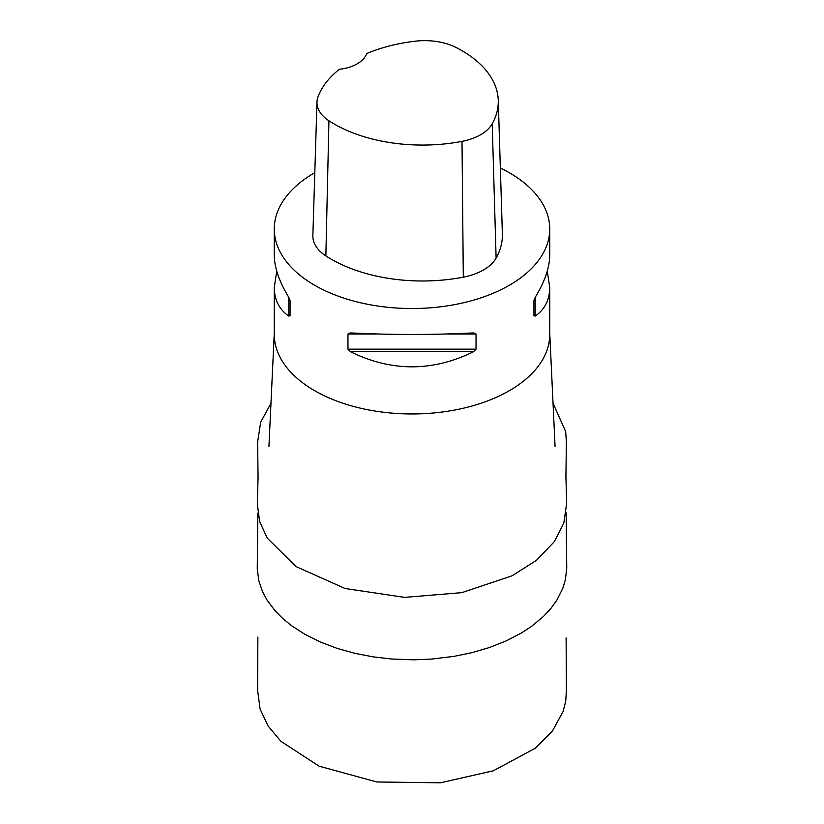 <?xml version="1.0" encoding="UTF-8"?>
<svg xmlns="http://www.w3.org/2000/svg" width="824" height="824" viewBox="0 0 824 824"><rect width="100%" height="100%" fill="white"/><g stroke="black" fill="none" stroke-linecap="round" stroke-linejoin="round"><path stroke-width="1.24" d="M500.353 167.993A137.742 79.526 180 0 1 509.397 172.772A137.742 79.526 180 0 1 549.742 229A137.742 79.526 180 0 1 412 308.526A137.742 79.526 180 0 1 274.268 229A137.742 79.526 180 0 1 314.799 172.659M276.761 271.178L274.268 287.411L274.268 334.431A137.742 79.526 0 0 0 314.603 390.669A137.742 79.526 0 0 0 464.715 407.901A137.742 79.526 0 0 0 549.742 334.431L549.742 287.411L547.249 271.178M274.268 287.411C274.351 299.854 279.192 309.412 288.771 316.086L290.058 315.716L290.058 300.585L288.771 297.299C279.192 281.592 274.351 267.47 274.268 254.946L274.268 229M549.742 229L549.742 254.946C549.649 267.47 544.819 281.592 535.229 297.299L533.942 300.585L533.942 315.716L535.229 316.086C544.819 309.412 549.649 299.854 549.742 287.411M350.478 332.927L347.955 334.008L347.955 349.149L350.478 351.714C391.493 371.861 432.507 371.861 473.522 351.714L476.045 349.149L476.045 334.008L473.522 332.927C432.507 334.966 391.493 334.966 350.478 332.927L350.076 332.917M498.262 100.26L502.372 233.769A129.131 74.551 180 0 1 496.11 258.067A51.654 29.819 180 0 1 463.304 277.163A129.131 74.551 180 0 1 325.861 255.904A51.654 29.819 180 0 1 312.863 235.582L316.972 102.083A47.545 27.45 180 0 1 318.012 96.841A125.021 72.182 180 0 1 339.375 69.288A34.433 19.879 180 0 0 366.67 53.56A125.021 72.182 180 0 1 415.142 41.2A47.545 27.45 180 0 1 456.259 47.565A125.021 72.182 180 0 1 498.262 100.26A125.021 72.182 180 0 1 492.206 123.785A47.545 27.45 180 0 1 462.007 141.368A125.021 72.182 180 0 1 328.931 120.778A47.545 27.45 180 0 1 316.972 102.083M535.229 316.086L535.229 297.299M350.478 351.714L473.522 351.714M347.955 349.149L476.045 349.149M347.955 334.008L377.835 334.008M446.165 334.008L476.045 334.008M288.771 297.299L288.771 316.086M492.206 123.785L496.11 258.067M462.007 141.368L463.304 277.163M328.931 120.778L325.861 255.904M274.268 333.349L268.933 446.402M549.742 333.349L555.067 446.402M270.972 403.266L260.703 422.146L257.624 441.963L258.067 477.724L257.325 504.195L259.642 521.52L267.192 538.062L296.053 566.582L345.112 588.511L404.646 597.379L461.873 592.641L512.137 575.77L536.476 560.31L554.325 541.677L563.812 523.127L566.665 503.402L565.923 476.952L566.366 442.138L565.697 431.652L553.038 403.255M257.83 513.043L257.253 568.715L258.788 580.683L262.578 591.745L267.007 599.996L275.02 610.697L282.581 618.361L291.408 625.591L305.004 634.398L320.412 642.061L337.232 648.416L355.01 653.37L373.272 656.893L391.524 659.015L413.782 659.828L431.652 659.076L453.993 656.368L471.894 652.67L489.363 647.551L505.967 641.01L521.231 633.1L531.542 626.364L543.48 616.434L550.916 608.4L556.952 599.985L562.771 588.388L565.419 579.591L566.747 567.963L566.17 512.827M257.871 637.076L257.603 690.234L260.096 709.031L268.037 725.913L280.912 741.312L319.125 766.196L376.918 781.986L440.5 782.8L493.391 770.77L535.466 748.12L552.564 730.826L563.173 711.339L565.748 701.039L566.397 690.378L566.109 637.848"/></g></svg>

